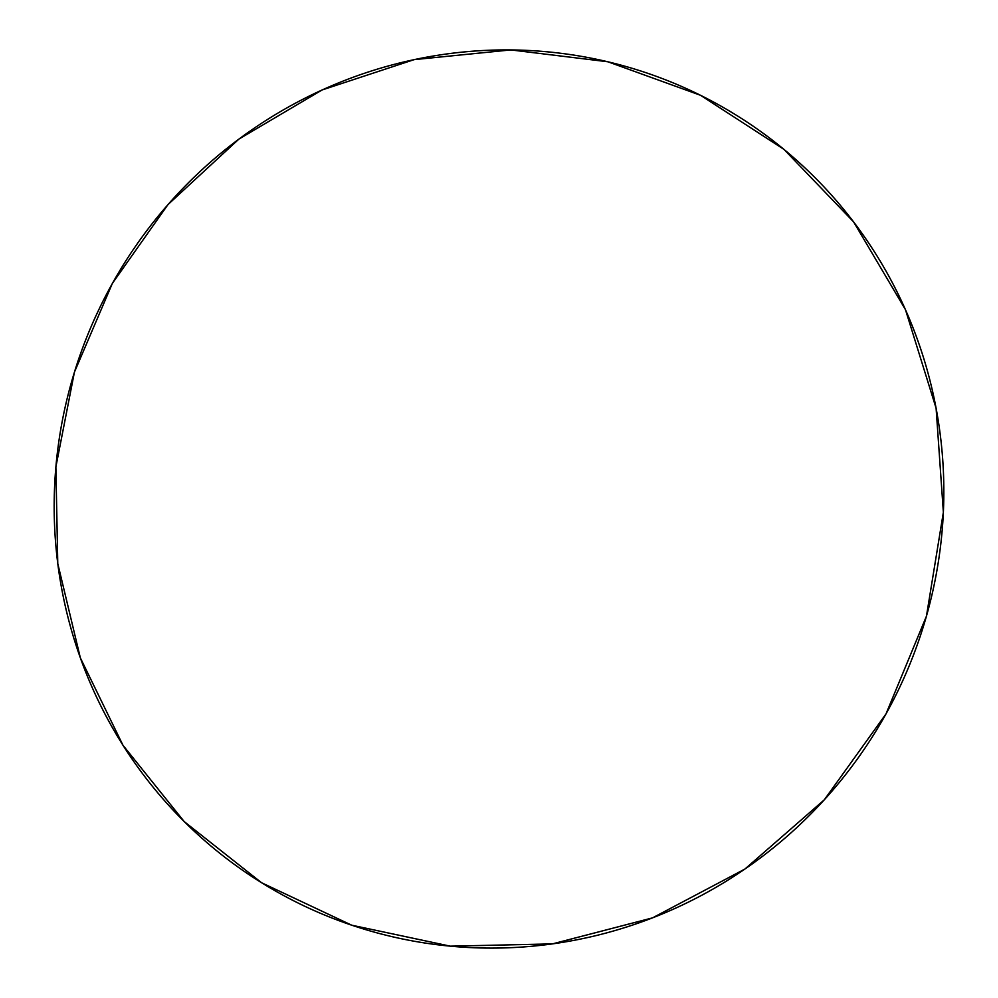 <?xml version="1.0" encoding="UTF-8"?>
<svg xmlns="http://www.w3.org/2000/svg" width="998" height="998" viewBox="0 0 998 998"><rect width="100%" height="100%" fill="white"/><g stroke="black" fill="none" stroke-linecap="round" stroke-linejoin="round"><path stroke-width="1.5" d="M552.418 943.896L450.335 946.166L351.733 925.208L261.588 882.756L184.218 821.591L122.979 745.269L80.339 657.832L57.772 563.583L55.876 466.927L74.413 372.179L112.35 283.444L167.976 204.602L238.896 139.096L322.117 89.957L414.12 59.643L510.839 49.925L607.869 61.776L700.484 95.272L783.941 149.376L853.639 221.943L905.46 309.679L936.099 408.207L943.372 512.311L926.443 616.19L886.012 713.894L824.298 799.81L744.895 869.058L652.492 917.886L552.418 943.896C522.565 948.013 492.763 949.11 463.022 947.177C433.282 945.218 404.202 940.341 375.772 932.544C347.354 924.734 320.133 914.23 294.111 901.032C268.1 887.821 243.762 872.24 221.069 854.3C198.415 836.349 177.794 816.426 159.206 794.545C140.643 772.639 124.413 749.224 110.504 724.286C96.619 699.349 85.242 673.363 76.397 646.33C67.565 619.309 61.352 591.727 57.772 563.583C54.204 535.452 53.281 507.258 54.99 478.99C56.711 450.734 61.028 422.89 67.914 395.458C74.813 368.025 84.156 341.466 95.945 315.767C107.759 290.069 121.806 265.68 138.086 242.564C154.391 219.46 172.666 198.041 192.926 178.305C213.198 158.57 235.104 140.868 258.669 125.174C282.259 109.506 307.097 96.145 333.22 85.104C359.342 74.077 386.313 65.581 414.12 59.643C441.927 53.717 470.108 50.486 498.638 49.962C527.181 49.463 555.587 51.734 583.83 56.774C612.086 61.839 639.668 69.648 666.577 80.214C693.473 90.806 719.171 104.017 743.647 119.847C768.136 135.703 790.89 153.942 811.923 174.575C832.943 195.221 851.768 217.901 868.41 242.601C885.026 267.339 899.061 293.637 910.5 321.506C921.927 349.387 930.46 378.292 936.099 408.207C941.713 438.147 944.283 468.474 943.784 499.187C943.247 529.913 939.629 560.377 932.93 590.567C926.194 620.756 916.488 650.01 903.814 678.353C891.114 706.671 875.72 733.443 857.619 758.655C839.493 783.854 819.084 806.958 796.367 827.966C773.637 848.936 749.111 867.387 722.814 883.292C696.504 899.173 668.997 912.222 640.279 922.414C611.562 932.581 582.283 939.742 552.418 943.896"/></g></svg>
